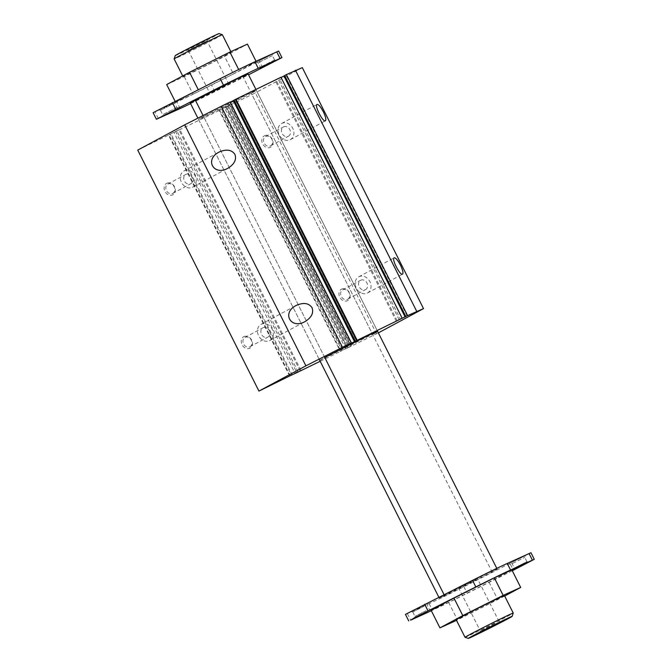 <?xml version="1.0" encoding="UTF-8"?>
<svg xmlns="http://www.w3.org/2000/svg" width="672" height="672" viewBox="0 0 672 672"><rect width="100%" height="100%" fill="white"/><g stroke="black" fill="none" stroke-linecap="round" stroke-linejoin="round"><path stroke-width="0.5" stroke-dasharray="3.36 2.52" d="M475.944 579.785L458.808 588.277L475.944 579.785M226.926 84.672L209.79 93.164L226.926 84.672M494.978 623.431L480.295 631L494.978 623.431M206.917 41.042L188.303 50.442L206.917 41.042M207.438 39.404L186.665 49.904L207.438 39.404M175.232 55.633A24.528 0.462 153.3 0 0 175.61 55.549A24.528 0.462 153.3 0 0 199.492 43.966A24.528 0.462 153.3 0 0 219.047 33.6M465.032 637.308A26.981 0.512 153.3 0 0 475.532 632.495A26.981 0.512 153.3 0 0 500.279 620.088A26.981 0.512 153.3 0 0 513.232 613.074M222.348 34.692A26.981 0.512 -26.7 0 1 200.6 46.2A26.981 0.512 -26.7 0 1 174.552 58.834A26.981 0.512 -26.7 0 1 174.14 58.943M504.42 595.535A26.981 0.512 -26.7 0 1 491.669 602.456A26.981 0.512 -26.7 0 1 466.721 614.964A26.981 0.512 -26.7 0 1 456.212 619.777M504.672 596.039L456.506 620.374M220.651 57.036A26.981 0.512 153.3 0 0 195.703 69.544A26.981 0.512 153.3 0 0 182.952 76.465A26.981 0.512 153.3 0 0 183.372 76.356A26.981 0.512 153.3 0 0 209.412 63.731A26.981 0.512 153.3 0 0 231.16 52.223A26.981 0.512 153.3 0 0 220.651 57.036M166.69 84.563L184.22 76.616L224.591 56.398L247.422 44.125M426.115 610.638L414.977 616.384L426.115 610.638M512.156 570.478L512.686 568.848L526.924 561.683L512.686 568.848L510.476 564.472L524.723 557.306L510.476 564.472L508.838 563.926L525.269 555.66L508.838 563.926M511.871 569.906L489.031 582.187L448.661 602.406L431.13 610.352M448.661 602.406L457.481 619.928M489.031 582.187L497.851 599.71M272.798 54.004L256.511 62.236L272.798 54.004M272.278 55.65L258.157 62.782L272.278 55.65M175.098 101.539L158.802 109.771L175.098 101.539M174.569 103.186L160.448 110.317L174.569 103.186M238.669 69.518L198.341 89.813L175.501 102.094L175.073 101.237M175.501 102.094L193.032 94.147L184.22 76.616M193.032 94.147L233.402 73.92L224.591 56.398M233.402 73.92L256.242 61.648L238.711 69.594M423.914 606.262L412.768 611.999L423.914 606.262M512.299 570.763L467.183 593.334A49.056 0.932 -26.7 0 1 432.44 610.235L431.332 610.747M153.107 112.694L176.812 101.976A49.056 0.932 153.3 0 0 211.554 85.075L278.636 51.047M274.478 60.026L260.358 67.158L274.478 60.026M176.77 107.562L162.649 114.694L176.77 107.562M423.973 604.834L411.13 611.461L423.973 604.834M530.956 552.737L463.882 586.765A49.056 0.932 -26.7 0 1 429.139 603.666L405.434 614.384M190.579 103.606A49.056 0.932 153.3 0 0 214.864 91.652L248.556 74.785M438.833 597.206L439.286 598.097L485.344 574.384C501.043 566.74 498.011 568.848 492.08 571.939L443.52 596.324C437.833 598.903 438.102 598.517 444.31 595.174L444.024 594.602M496.81 568.386L497.12 569.008L492.08 571.939L243.062 76.826L248.102 73.895M195.292 100.061C186.875 104.656 189.395 103.706 202.86 97.213L243.062 76.826M289.699 376.11L168.496 135.122L137.735 150.091M243.936 336.613A6.502 5.334 -118.3 0 1 251.647 340.082A6.502 5.334 -118.3 0 1 249.774 348.222A6.502 5.334 -118.3 0 1 242.054 344.753A6.502 5.334 -118.3 0 1 243.936 336.613M166.807 183.263A6.502 5.334 -118.3 0 1 174.518 186.732A6.502 5.334 -118.3 0 1 172.645 194.872A6.502 5.334 -118.3 0 1 164.926 191.394A6.502 5.334 -118.3 0 1 166.807 183.263M376.547 333.858L255.343 92.879L224.582 107.839L345.786 348.827L378.361 332.884M302.316 67.628L255.343 92.879M264.508 135.727A6.502 5.334 -118.3 0 1 272.227 139.196A6.502 5.334 -118.3 0 1 270.354 147.336A6.502 5.334 -118.3 0 1 262.634 143.867A6.502 5.334 -118.3 0 1 264.508 135.727M341.636 289.078A6.502 5.334 -118.3 0 1 349.356 292.555A6.502 5.334 -118.3 0 1 347.483 300.695A6.502 5.334 -118.3 0 1 339.763 297.217A6.502 5.334 -118.3 0 1 341.636 289.078M269.522 340.67A9.198 7.543 61.7 0 0 269.749 340.553A9.198 7.543 61.7 0 0 272.11 329.02A9.198 7.543 61.7 0 0 261.265 324.24A9.198 7.543 61.7 0 0 261.038 324.349A9.198 7.543 61.7 0 0 258.678 335.891A9.198 7.543 61.7 0 0 269.522 340.67M267.767 337.159A5.275 4.326 61.7 0 0 267.893 337.1A5.275 4.326 61.7 0 0 269.245 330.481A5.275 4.326 61.7 0 0 263.029 327.743A5.275 4.326 61.7 0 0 262.895 327.81A5.275 4.326 61.7 0 0 261.542 334.421A5.275 4.326 61.7 0 0 267.767 337.159M290.102 139.784A9.198 7.543 61.7 0 0 290.329 139.667A9.198 7.543 61.7 0 0 292.69 128.125A9.198 7.543 61.7 0 0 281.837 123.354A9.198 7.543 61.7 0 0 281.618 123.463A9.198 7.543 61.7 0 0 279.258 135.005A9.198 7.543 61.7 0 0 290.102 139.784M288.338 136.273A5.275 4.326 61.7 0 0 288.464 136.214A5.275 4.326 61.7 0 0 289.825 129.595A5.275 4.326 61.7 0 0 283.601 126.857A5.275 4.326 61.7 0 0 283.475 126.924A5.275 4.326 61.7 0 0 282.122 133.535A5.275 4.326 61.7 0 0 288.338 136.273M367.231 293.135A9.198 7.543 61.7 0 0 367.458 293.026A9.198 7.543 61.7 0 0 369.818 281.484A9.198 7.543 61.7 0 0 358.966 276.704A9.198 7.543 61.7 0 0 358.747 276.822A9.198 7.543 61.7 0 0 356.387 288.355A9.198 7.543 61.7 0 0 367.231 293.135M365.467 289.632A5.275 4.326 61.7 0 0 365.593 289.565A5.275 4.326 61.7 0 0 366.954 282.954A5.275 4.326 61.7 0 0 360.73 280.207A5.275 4.326 61.7 0 0 360.604 280.274A5.275 4.326 61.7 0 0 359.251 286.894A5.275 4.326 61.7 0 0 365.467 289.632M192.394 187.312A9.198 7.543 61.7 0 0 192.62 187.202A9.198 7.543 61.7 0 0 194.981 175.661A9.198 7.543 61.7 0 0 184.136 170.881A9.198 7.543 61.7 0 0 183.91 170.999A9.198 7.543 61.7 0 0 181.549 182.532A9.198 7.543 61.7 0 0 192.394 187.312M190.638 183.809A5.275 4.326 61.7 0 0 190.764 183.742A5.275 4.326 61.7 0 0 192.116 177.131A5.275 4.326 61.7 0 0 185.892 174.392A5.275 4.326 61.7 0 0 185.766 174.451A5.275 4.326 61.7 0 0 184.414 181.07A5.275 4.326 61.7 0 0 190.638 183.809M270.421 145.908A5.275 4.326 61.7 0 0 270.547 145.841A5.275 4.326 61.7 0 0 271.9 139.23A5.275 4.326 61.7 0 0 265.675 136.492A5.275 4.326 61.7 0 0 265.549 136.559A5.275 4.326 61.7 0 0 264.197 143.17A5.275 4.326 61.7 0 0 270.421 145.908M347.55 299.267A5.275 4.326 61.7 0 0 347.676 299.2A5.275 4.326 61.7 0 0 349.028 292.58A5.275 4.326 61.7 0 0 342.812 289.842A5.275 4.326 61.7 0 0 342.678 289.909A5.275 4.326 61.7 0 0 341.326 296.528A5.275 4.326 61.7 0 0 347.55 299.267M249.841 346.794A5.275 4.326 61.7 0 0 249.967 346.735A5.275 4.326 61.7 0 0 251.32 340.116A5.275 4.326 61.7 0 0 245.104 337.378A5.275 4.326 61.7 0 0 244.978 337.445A5.275 4.326 61.7 0 0 243.617 344.056A5.275 4.326 61.7 0 0 249.841 346.794M172.712 193.444A5.275 4.326 61.7 0 0 172.838 193.376A5.275 4.326 61.7 0 0 174.191 186.766A5.275 4.326 61.7 0 0 167.975 184.019A5.275 4.326 61.7 0 0 167.849 184.086A5.275 4.326 61.7 0 0 166.488 190.705A5.275 4.326 61.7 0 0 172.712 193.444M397.186 320.855L275.982 79.867L277.964 78.809L279.233 78.187L400.436 319.175M399.168 319.788L277.964 78.809M407.131 315.916L285.928 74.936L284.684 75.6M275.982 79.867L281.072 77.49M345.786 348.827L348.785 347.281L227.581 106.294L226.313 106.907L347.516 347.894M226.313 106.907L224.582 107.839M298.024 371.734L176.921 130.939L175.652 131.552L296.764 372.364M175.652 131.552L173.922 132.485L295.008 373.246M346.525 345.5L225.322 104.513L224.482 105L230.328 102.178M279.233 78.187L280.963 77.263M342.09 350.532L340.36 351.464L219.156 110.477L220.886 109.553L342.09 350.532L340.822 351.154L219.618 110.166L221.6 109.099L342.804 350.087L340.822 351.154M225.322 104.513L227.178 103.522L348.382 344.509M356.336 340.628L235.141 99.649L234.108 100.204M168.496 135.122L170.226 134.198L291.404 375.127M220.886 109.553L219.618 110.166M348.684 344.35L227.178 103.522M170.226 134.198L168.958 134.812L170.94 133.753L292.144 374.732M290.161 375.799L168.958 134.812M235.141 99.649L356.286 340.654M348.785 347.281L350.767 346.214L229.564 105.227L227.581 106.294M320.174 361.284L340.36 351.464M219.156 110.477L173.922 132.485M372.532 334.236L377.572 331.304L256.368 90.325L251.328 93.257C257.998 89.788 259.375 88.469 244.012 95.978L203.557 116.491L324.761 357.479L319.729 360.402L198.526 119.414L203.557 116.491C197.215 119.902 197.014 120.246 202.978 117.541L251.328 93.257L372.532 334.236L320.51 360.158L324.761 357.479L203.07 115.525M300.048 370.759L178.895 129.872L176.921 130.939M342.804 350.087L350.767 346.214M229.564 105.227L221.6 109.099M284.659 75.55L285.928 74.936M178.895 129.872L170.94 133.753M234.125 100.136L235.082 99.666M227.48 103.362L230.177 101.976M511.703 562.834L515.012 569.411M407.341 613.603L410.642 620.18M429.139 603.666L432.44 610.235M463.882 586.765L467.183 593.334M262.685 67.721L259.384 61.144M214.864 91.652L211.554 85.075M180.121 108.553L176.812 101.976M158.323 118.49L155.014 111.922M234.175 100.111L355.379 341.09M349.894 343.753L228.69 102.774M228.388 102.925L349.591 343.913M499.069 621.558L477.582 578.836M479.749 632.638L480.295 630.991L458.808 588.277M499.061 621.558L500.707 622.096M188.303 50.442L209.79 93.164M207.623 39.362L207.077 41.009L228.564 83.723M188.311 50.442L186.665 49.904M182.7 75.961L182.952 76.465M230.866 51.626L231.16 52.223M412.768 611.999L414.977 616.384L414.431 618.022M427.56 603.196L427.014 604.842L429.215 609.218L430.861 609.764M526.924 561.683L528.57 562.229M274.604 60.001L272.395 55.616L272.941 53.978M259.812 68.804L260.358 67.158L258.157 62.782L256.511 62.236M178.542 108.074L176.896 107.528L174.695 103.152L175.232 101.506M160.448 110.317L158.802 109.771M526.924 561.691L524.723 557.306L525.269 555.66M160.448 110.309L162.649 114.694L162.112 116.34M412.776 612.007L411.13 611.461M274.596 59.993L276.242 60.539M319.099 359.142L197.896 118.154M255.923 89.443L377.126 330.422M269.749 340.553L305.13 321.535M261.038 324.349L296.117 305.5M290.329 139.667L325.399 120.817M281.618 123.463L316.999 104.446M367.458 293.026L402.528 274.168M358.747 276.822L394.128 257.804M192.62 187.202L228.001 168.185M183.91 170.999L218.988 152.141M270.547 145.841L288.464 136.214M265.549 136.559L283.475 126.924M347.676 299.2L365.593 289.565M342.678 289.909L360.604 280.274M249.967 346.735L267.893 337.1M244.978 337.445L262.895 327.81M172.838 193.376L190.764 183.742M167.849 184.086L185.766 174.451M396.346 321.342L275.142 80.354M345.685 345.988L224.482 105M356.378 340.612L235.175 99.624M351.607 345.727L230.404 104.74M300.938 370.373L179.735 129.385"/><path stroke-width="1.01" d="M496.146 624.196L479.749 632.638L496.146 624.196M502.589 620.726A24.528 0.462 -26.7 0 1 512.148 616.367A24.528 0.462 -26.7 0 1 500.371 622.742A24.528 0.462 -26.7 0 1 477.868 634.015A24.528 0.462 -26.7 0 1 468.325 638.4A24.528 0.462 -26.7 0 1 479.724 632.201A24.528 0.462 -26.7 0 1 502.589 620.726M222.34 34.692L219.047 33.6A24.528 0.462 153.3 0 0 218.677 33.701A24.528 0.462 153.3 0 0 195.208 45.083A24.528 0.462 153.3 0 0 175.232 55.633L174.14 58.926A26.981 0.512 -26.7 0 1 174.14 58.926A26.981 0.512 -26.7 0 1 196.115 47.317A26.981 0.512 -26.7 0 1 221.928 34.801A26.981 0.512 -26.7 0 1 222.34 34.692A26.981 0.512 -26.7 0 1 222.348 34.692L230.866 51.626M502.723 617.87A26.981 0.512 153.3 0 0 477.775 630.386A26.981 0.512 153.3 0 0 465.024 637.308A26.981 0.512 153.3 0 0 465.032 637.308L456.212 619.777A26.981 0.512 -26.7 0 1 460.412 617.341A26.981 0.512 -26.7 0 1 487.318 603.59A26.981 0.512 -26.7 0 1 504.42 595.535L513.232 613.057A26.981 0.512 153.3 0 0 513.232 613.057A26.981 0.512 153.3 0 0 502.723 617.87M456.506 620.374L439.95 627.875L462.781 615.602L503.152 595.384L520.682 587.437L504.672 596.039M256.04 61.253L247.422 44.125L229.891 52.072L189.529 72.29L166.69 84.563L175.073 101.237M427.283 611.402L414.431 618.022L427.283 611.402M524.992 563.875L512.156 570.478L524.992 563.875M462.781 615.602L453.97 598.08L431.13 610.352L439.95 627.875M520.682 587.437L511.871 569.906L494.34 577.853L503.152 595.384M453.97 598.08L494.34 577.853M198.248 89.636L189.529 72.29M229.891 52.072L238.669 69.518M431.332 610.747L410.642 620.18L414.439 617.778L475.818 586.925A49.056 0.932 -26.7 0 1 510.56 570.024L534.265 559.306L512.299 570.763M248.556 74.785L281.938 57.616L278.636 51.047L254.932 61.765A49.056 0.932 153.3 0 0 220.189 78.666L153.107 112.694L156.416 119.263L180.121 108.553A49.056 0.932 153.3 0 0 190.579 103.606M408.736 620.953L405.434 614.384L472.508 580.348A49.056 0.932 -26.7 0 1 507.251 563.447L530.956 552.737L534.265 559.306M276.108 60.581L259.812 68.804L276.108 60.581M178.399 108.116L162.112 116.34L178.399 108.116M281.938 57.616L258.233 68.334A49.056 0.932 153.3 0 0 223.499 85.235L156.416 119.263M243.062 76.826C251.614 72.156 249.085 73.105 235.494 79.674L190.268 102.984L197.896 118.154M184.708 124.841L221.248 106.31L342.451 347.29L305.911 365.828L184.708 124.841L137.735 150.091L258.938 391.079L291.404 375.127M305.911 365.828L258.938 391.079M312.043 307.726C313.849 312.9 311.539 317.503 305.13 321.535C290.858 329.708 281.408 312.9 296.117 305.5L296.486 305.306C303.66 302.291 308.843 303.097 312.043 307.726M234.914 154.375C236.72 159.55 234.41 164.153 228.001 168.185C213.73 176.358 204.28 159.541 218.988 152.141L219.358 151.948C226.531 148.932 231.714 149.738 234.914 154.375M302.316 67.628L423.52 308.616L407.593 315.605L286.39 74.617L302.316 67.628M378.361 332.884L423.52 308.616M295.436 70.216L416.64 311.203M323.35 111.821C325.668 116.718 326.357 119.717 325.399 120.817C323.022 122.598 314.21 105.437 316.999 104.446L317.066 104.412C318.62 104.42 320.712 106.89 323.35 111.821M400.478 265.18C402.797 270.077 403.486 273.076 402.528 274.168C400.151 275.957 391.339 258.796 394.128 257.804L394.195 257.771C395.749 257.779 397.841 260.249 400.478 265.18M230.328 102.178L233.285 100.64L354.488 341.628L407.593 315.605M286.39 74.617L284.659 75.55L405.863 316.537M284.684 75.6L283.945 75.995L405.149 316.982M281.072 77.49L283.945 75.995M402.167 318.242L280.963 77.263L235.906 99.179L234.083 100.153L355.32 341.116M295.008 373.246L298.024 371.734M354.488 341.628L345.685 345.988L351.38 342.955L230.21 101.951L221.248 106.31M351.38 342.955L342.451 347.29M234.108 100.204L233.285 100.64M298.124 371.927L291.43 375.186M295.126 373.472L320.174 361.284M372.532 334.236C377.857 331.456 382.746 328.44 364.703 337.218L324.761 357.479L444.024 594.602M507.251 563.447L510.56 570.024M472.508 580.348L475.818 586.925M529.049 553.51L532.358 560.078M424.687 604.279L427.997 610.856M280.031 58.397L276.73 51.82M258.233 68.334L254.932 61.765M223.499 85.235L220.189 78.666M175.669 109.166L172.368 102.589M203.07 115.525L195.292 100.061M235.906 99.179L357.109 340.166M235.603 99.33L356.807 340.318M351.322 342.98L230.118 101.993M512.148 616.367L513.232 613.074M468.325 638.4L465.032 637.308M174.14 58.943L182.7 75.961M438.833 597.206L319.099 359.142M248.102 73.895L255.923 89.443M377.126 330.422L496.81 568.386M351.414 342.938L230.21 101.951M355.286 341.141L234.083 100.153"/></g></svg>
